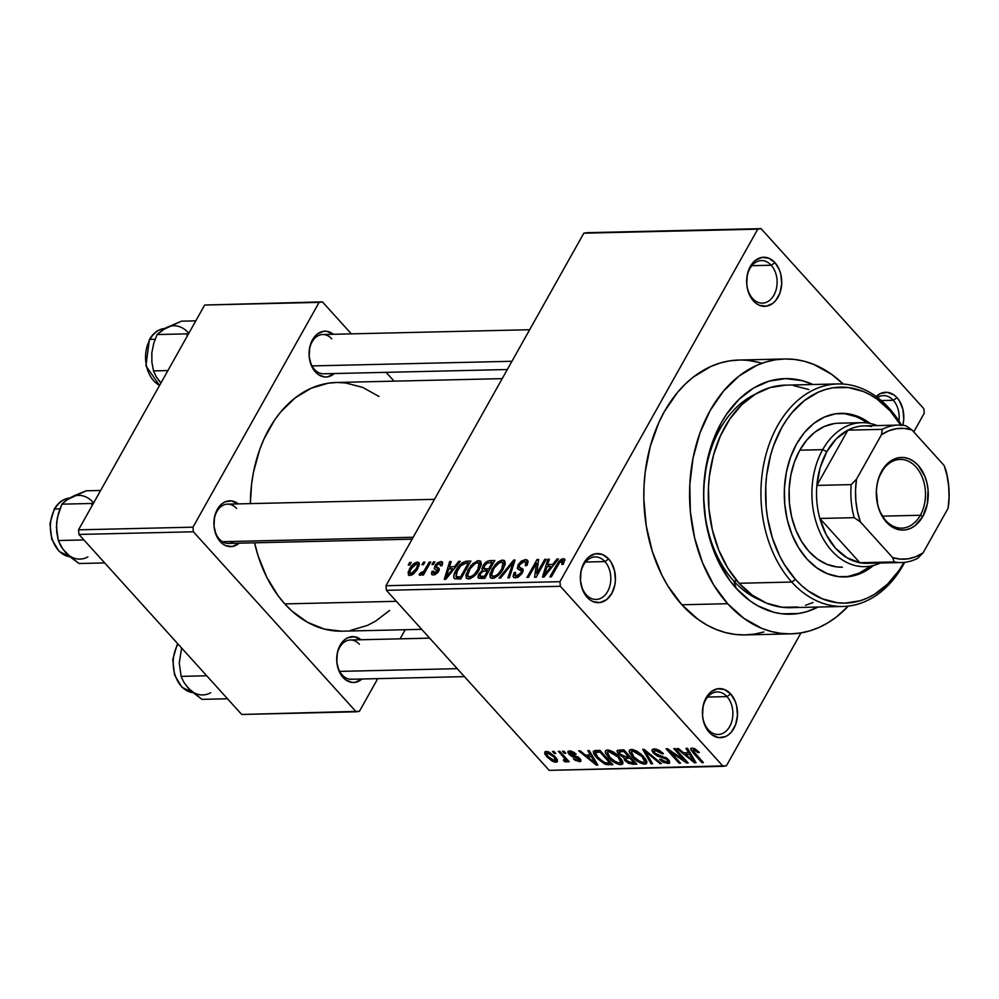 <?xml version="1.0" encoding="UTF-8"?>
<svg xmlns="http://www.w3.org/2000/svg" width="999" height="999" viewBox="0 0 999 999"><rect width="100%" height="100%" fill="white"/><g stroke="black" fill="none" stroke-linecap="round" stroke-linejoin="round"><path stroke-width="1.5" d="M893.293 400.274A21.279 15.21 88.7 0 0 877.472 397.502A21.279 15.21 -91.3 0 1 883.478 395.604A21.279 15.21 -91.3 0 1 893.293 400.274L881.255 400.549L893.293 400.274A21.279 15.21 -91.3 0 1 898.938 421.004A21.279 15.21 88.7 0 0 893.293 400.274L897.015 397.664L893.293 400.274M876.16 396.528A24.55 17.545 -91.3 0 1 897.015 397.664L894.105 395.042L887.499 392.37L880.706 393.419L876.16 396.528M726.997 696.603A21.279 15.21 88.7 0 0 705.656 699.912A21.279 15.21 88.7 0 0 708.366 729.819L709.215 732.317A24.55 17.545 -91.3 0 1 706.093 697.814A24.55 17.545 -91.3 0 1 730.719 693.993L726.997 696.603L707.604 697.052L726.997 696.603A21.279 15.21 -91.3 0 1 732.155 720.092A21.279 15.21 -91.3 0 1 718.169 734.477A21.279 15.21 -91.3 0 1 708.366 729.819A21.279 15.21 -91.3 0 1 703.209 706.33A21.279 15.21 -91.3 0 1 717.182 691.945A21.279 15.21 -91.3 0 1 726.997 696.603L730.719 693.993L724.587 689.585L717.757 688.761L711.263 691.645L706.093 697.814L704.27 701.847L703.034 706.318L702.559 715.858L703.321 720.566L706.718 728.958L712.125 734.939L718.731 737.612L725.524 736.563L728.671 734.665L731.48 731.942L735.676 724.462L737.474 715.272L736.613 705.756L735.214 701.323L730.719 693.993A24.55 17.545 -91.3 0 1 733.84 728.496A24.55 17.545 -91.3 0 1 709.215 732.317L708.366 729.819A21.279 15.21 88.7 0 0 729.707 726.51A21.279 15.21 88.7 0 0 726.997 696.603M604.932 561.575A21.279 15.21 88.7 0 0 583.591 564.885A21.279 15.21 88.7 0 0 586.288 594.792L587.15 597.29A24.55 17.545 -91.3 0 1 584.028 562.787A24.55 17.545 -91.3 0 1 608.653 558.978L604.932 561.575L585.526 562.037L604.932 561.575A21.279 15.21 -91.3 0 1 610.077 585.064A21.279 15.21 -91.3 0 1 596.103 599.462A21.279 15.21 -91.3 0 1 586.288 594.792A21.279 15.21 -91.3 0 1 581.143 571.303A21.279 15.21 -91.3 0 1 595.117 556.918A21.279 15.21 -91.3 0 1 604.932 561.575L608.653 558.978L602.522 554.557L595.691 553.733L589.198 556.63L586.388 559.353L582.192 566.82L580.968 571.291L580.481 580.831L582.654 589.959L587.15 597.29L590.059 599.912L593.269 601.71L600.099 602.534L606.605 599.637L611.775 593.481L614.835 584.977L615.409 580.244L614.547 570.729L611.151 562.337L608.653 558.978A24.55 17.545 -91.3 0 1 611.775 593.481A24.55 17.545 -91.3 0 1 587.15 597.29L586.288 594.792A21.279 15.21 88.7 0 0 607.629 591.483A21.279 15.21 88.7 0 0 604.932 561.575M771.216 265.247A21.279 15.21 88.7 0 0 749.887 268.556A21.279 15.21 88.7 0 0 752.584 298.464L753.446 300.961A24.55 17.545 -91.3 0 1 750.324 266.458A24.55 17.545 -91.3 0 1 774.949 262.637L771.216 265.247L751.822 265.697L771.216 265.247A21.279 15.21 -91.3 0 1 776.373 288.736A21.279 15.21 -91.3 0 1 762.399 303.122A21.279 15.21 -91.3 0 1 752.584 298.464A21.279 15.21 -91.3 0 1 747.439 274.975A21.279 15.21 -91.3 0 1 761.413 260.589A21.279 15.21 -91.3 0 1 771.216 265.247L774.949 262.637L768.818 258.229L761.987 257.405L755.494 260.289L752.684 263.012L748.488 270.492L747.264 274.962L746.777 284.503L747.539 289.211L750.936 297.602L756.355 303.584L759.565 305.369L766.395 306.206L772.889 303.309L775.699 300.587L779.894 293.119L781.693 283.916L780.843 274.4L779.432 269.967L774.949 262.637A24.55 17.545 -91.3 0 1 778.059 297.14A24.55 17.545 -91.3 0 1 753.446 300.961L752.584 298.464A21.279 15.21 88.7 0 0 773.925 295.155A21.279 15.21 88.7 0 0 771.216 265.247M331.768 338.836A19.643 14.036 88.7 0 0 312.075 341.883A19.643 14.036 88.7 0 0 314.573 369.48L315.422 371.99A22.915 16.371 -91.3 0 1 311.788 341.171A22.915 16.371 -91.3 0 1 333.441 334.278L326.611 331.281L323.401 331.331L317.332 334.028L312.512 339.785L310.801 343.544L309.653 347.714L309.203 356.618L311.238 365.147L313.087 368.843L318.144 374.438L324.313 376.935L327.522 376.873L334.353 373.539A22.915 16.371 -91.3 0 1 315.422 371.99L314.573 369.48A19.643 14.036 -91.3 0 1 309.815 347.802A19.643 14.036 -91.3 0 1 322.714 334.528A19.643 14.036 -91.3 0 1 331.768 338.836M359.39 644.293A19.643 14.036 88.7 0 0 339.697 647.352A19.643 14.036 88.7 0 0 342.195 674.949L343.044 677.447A22.915 16.371 -91.3 0 1 339.41 646.64A22.915 16.371 -91.3 0 1 361.064 639.735L354.233 636.75L347.889 637.724L344.955 639.497L342.345 642.032L338.424 649.013L337.275 653.184L336.825 662.087L338.861 670.616L340.709 674.313L345.766 679.907L351.935 682.392L355.144 682.342L361.975 679.008A22.915 16.371 -91.3 0 1 343.044 677.447L342.195 674.949A19.643 14.036 -91.3 0 1 337.437 653.271A19.643 14.036 -91.3 0 1 350.337 639.984A19.643 14.036 -91.3 0 1 359.39 644.293M236.588 508.454A19.643 14.036 88.7 0 0 216.883 511.5A19.643 14.036 88.7 0 0 219.38 539.11L220.242 541.608A22.915 16.371 -91.3 0 1 216.608 510.789A22.915 16.371 -91.3 0 1 238.249 503.896L231.418 500.899L225.087 501.885L222.153 503.658L217.32 509.403L215.622 513.174L214.473 517.345L214.023 526.248L216.046 534.765L217.907 538.473L222.952 544.055L225.949 545.729L232.33 546.503L239.161 543.169A22.915 16.371 -91.3 0 1 220.242 541.608L219.38 539.11A19.643 14.036 -91.3 0 1 214.623 517.432A19.643 14.036 -91.3 0 1 227.522 504.145A19.643 14.036 -91.3 0 1 236.588 508.454M755.344 394.143A108.017 77.198 88.7 0 0 704.757 477.634A108.017 77.198 88.7 0 0 733.678 580.881L736.251 588.386A117.832 84.216 -91.3 0 1 713.161 440.259A117.832 84.216 -91.3 0 1 812.936 384.515L801.985 380.594L785.501 378.609L769.118 381.143L753.458 388.112L739.123 399.238L726.648 414.11L721.266 422.764L712.487 442.12L706.593 463.561L703.82 486.276L703.646 497.827L705.719 520.779L710.951 542.807L719.143 563.036L729.969 580.719L736.251 588.386L733.678 580.881A108.017 77.198 -91.3 0 1 704.757 477.634A108.017 77.198 -91.3 0 1 755.344 394.143M739.347 360.027L729.732 360.851L720.229 362.999L710.938 366.433L693.356 377.035L685.227 384.116L677.634 392.27L664.397 411.551L658.865 422.49L650.262 446.403L645.192 472.277L644.043 485.639L643.831 499.125L646.253 525.911L652.359 551.598L661.912 575.212L667.869 585.951L681.867 604.77A137.475 98.252 88.7 0 0 745.279 634.914L791.046 633.853A137.475 98.252 -91.3 0 1 727.647 603.708L681.867 604.77L698.176 619.467L707.017 625.099L716.183 629.482L725.599 632.604L735.177 634.427L744.817 634.927L754.432 634.103L763.935 631.967M761.862 363.286A137.475 98.252 88.7 0 0 738.885 360.04A137.475 98.252 88.7 0 0 648.588 453.022A137.475 98.252 88.7 0 0 681.867 604.77L727.647 603.708L743.955 618.406L761.95 628.421L771.378 631.543L780.943 633.366L790.596 633.865L800.211 633.041L809.702 630.906L818.993 627.472L827.984 622.777L836.575 616.858L848.338 606.081A137.475 98.252 -91.3 0 1 791.046 633.853M341.745 631.193L324.363 629.095L307.542 622.302L291.945 611.063L284.79 603.908A124.388 88.899 88.7 0 1 254.57 542.807L258.092 555.806L266.733 577.16L278.172 595.829L284.79 603.908L396.353 601.323L284.79 603.908A124.388 88.899 88.7 0 0 342.158 631.181L421.678 629.345M924.225 413.274L913.76 431.918L924.225 413.274L923.813 408.678L761.051 228.646L587.112 232.68L761.051 228.646L923.813 408.678L924.225 413.274M800.973 632.916L726.398 765.808L723.114 766.32L560.352 586.288L386.413 590.322L549.175 770.354L723.114 766.32L560.352 586.288L559.939 581.68L385.989 585.726L583.828 233.192L757.766 229.158L559.939 581.68L757.766 229.158L761.051 228.646L583.828 233.192L587.112 232.68L583.828 233.192L385.989 585.726L386.413 590.322L385.989 585.726L559.939 581.68L560.352 586.288L386.413 590.322L549.175 770.354L726.398 765.808L800.973 632.916M417.445 562.075L413.923 563.561L410.214 567.882L408.054 572.489L408.978 575.412L413.349 574.088L417.045 569.855L419.393 564.323L418.993 562.674L417.445 562.075L419.393 564.235L417.445 562.075C413.973 562.999 411.338 565.309 409.528 569.03L408.391 575.024L409.877 575.549L417.719 568.718L418.918 562.587L417.445 562.075M429.27 562.025L424.213 570.779L422.515 572.589L420.579 572.777L419.48 575.112L420.916 575.037L423.139 572.951L421.978 575.037L423.426 574.999L430.731 562L429.27 562.025L430.157 563.011L429.27 562.025L423.726 571.428L420.579 572.777L419.118 574.637L420.104 575.299L423.139 572.951L421.978 575.037L423.426 574.999L430.731 562L429.27 562.025M434.328 573.139L435.489 574.425L433.628 571.091L432.043 571.366L435.015 574.65L432.043 571.366L431.755 574.5L433.329 574.999L438.698 571.216L438.998 568.294L437.337 567.307L439.323 569.505L436.301 566.62L436.588 565.459L439.685 563.386L440.447 565.896L442.033 565.621L442.382 562.012L440.834 561.525L437.55 562.787L435.452 564.997L434.24 568.556L437.237 571.203L434.328 573.139L433.304 572.602L433.628 571.091L432.043 571.366L431.406 573.463L432.167 574.787L434.752 574.737L437.687 572.664L439.285 569.705L438.998 568.294L436.338 566.695L436.763 565.172L439.897 563.399L440.859 564.085L440.447 565.896L442.033 565.621L442.557 562.237L440.834 561.525L442.694 563.598L440.834 561.525L434.952 565.809L434.415 568.843L437.225 570.441L437.087 571.515L433.454 572.877L435.04 574.637M466.62 561.163L462.337 562.649L457.992 567.232L454.245 574.163L453.746 577.322L454.47 578.646L460.851 578.945L470.891 561.063L466.62 561.163L469.218 564.035L466.62 561.163C462.038 562.2 458.504 565.247 456.031 570.329C453.683 574.013 453.221 576.823 454.657 578.758L460.851 578.945L470.891 561.063L466.62 561.163M490.297 560.614L487.25 561.363L483.553 564.934L481.918 568.493L482.442 570.304L478.334 574.987L477.997 577.372L478.796 578.296L484.777 578.384L494.817 560.501L490.297 560.614L492.132 562.624L490.297 560.614C487.3 560.814 484.84 562.599 482.917 565.958L482.442 570.304L478.771 574.088L478.296 577.959L484.777 578.384L494.817 560.501L490.297 560.614M513.673 560.064L499.063 578.059L500.586 578.021L513.299 562.137L507.879 577.847L509.378 577.822L515.097 560.039L513.673 560.064L514.722 561.226L513.673 560.064L499.063 578.059L500.586 578.021L513.299 562.137L507.879 577.847L509.378 577.822L515.097 560.039L513.673 560.064M544.742 559.34L536.713 573.651L538.611 559.49L537.05 559.527L527.01 577.41L528.471 577.372L536.513 563.036L534.615 577.235L536.176 577.197L546.203 559.315L544.742 559.34L545.641 560.327L544.742 559.34L536.713 573.651L538.611 559.49L537.05 559.527L527.01 577.41L528.471 577.372L536.513 563.036L534.615 577.235L536.176 577.197L546.203 559.315L544.742 559.34M564.934 559.89L563.361 558.678L564.922 560.402L563.361 558.678L556.718 564.735L557.604 565.721L556.718 564.735L549.9 576.873L551.361 576.835L559.802 562.162L562.125 560.776L561.8 564.447L563.386 564.185L564.497 558.941L561.376 559.253L558.628 561.763L549.9 576.873L551.361 576.835L559.353 562.749L562.587 560.864L561.8 564.447L563.386 564.185L564.66 559.09M556.955 559.065L552.697 564.435L547.652 564.547L549.4 559.24L547.864 559.278L542.482 577.047L544.018 577.01L558.478 559.028L556.955 559.065L557.742 559.939L556.955 559.065L552.697 564.435L547.652 564.547L549.4 559.24L547.864 559.278L542.482 577.047L544.018 577.01L558.478 559.028L556.955 559.065M525.486 559.565L521.378 561.088L518.344 564.348L517.295 568.356L521.253 570.629L521.378 571.928L519.33 574.775L516.858 575.799L514.997 574.887L515.659 572.402L514.073 572.664L513.086 576.423L513.886 577.572L518.306 577.085L522.077 573.389L523.139 569.642L519.368 567.157L519.18 565.509L520.991 562.974L524.188 561.65L526.061 562.824L525.337 565.759L526.923 565.484L528.084 561.263L525.986 559.577L528.084 562.425L525.486 559.565L518.044 564.86L517.869 569.055L521.49 571.066L520.929 572.877L516.583 575.811L515.234 575.399L515.659 572.402L514.073 572.664L513.486 577.26L515.459 577.909L522.352 572.914L522.814 569.005L519.293 567.082L519.517 564.785L524.188 561.65L525.736 562.2L525.337 565.759L526.923 565.484L527.609 560.239L525.486 559.565M505.244 562.799L504.27 560.476L501.985 560.152L498.339 561.8L494.942 564.959L489.897 574.138L490.234 577.597L492.694 578.421L498.676 575.049L502.784 569.692L505.107 564.21L504.632 560.789L502.647 560.089L496.94 562.924L491.883 569.38L490.347 577.722L492.332 578.446C497.077 577.147 500.711 573.963 503.246 568.906L505.244 562.799M481.318 563.361L480.344 561.026L477.36 560.851L471.016 565.509L465.971 574.7L466.308 578.146L468.768 578.97L474.75 575.611L478.858 570.242L481.181 564.772L480.706 561.338L478.721 560.651L473.014 563.473L467.957 569.929L466.421 578.271L468.406 578.995C473.151 577.697 476.785 574.525 479.32 569.455L481.318 563.361M458.741 561.338L454.495 566.708L449.45 566.833L451.186 561.513L449.662 561.55L444.28 579.333L445.804 579.295L460.277 561.313L458.741 561.338L459.54 562.225L458.741 561.338L454.495 566.708L449.45 566.833L451.186 561.513L449.662 561.55L444.28 579.333L445.804 579.295L460.277 561.313L458.741 561.338M433.429 561.925L432.005 564.485L433.454 564.447L434.89 561.9L433.429 561.925L434.328 562.912L433.429 561.925L432.005 564.485L433.454 564.447L434.89 561.9L433.429 561.925M423.451 562.162L422.015 564.722L423.476 564.685L424.9 562.125L423.451 562.162L424.338 563.149L423.451 562.162L422.015 564.722L423.476 564.685L424.9 562.125L423.451 562.162M409.715 562.487L408.279 565.034L409.74 564.997L411.176 562.449L409.715 562.487L410.601 563.461L409.715 562.487L408.279 565.034L409.74 564.997L411.176 562.449L409.715 562.487M554.345 753.521L552.497 751.485L553.958 751.448L555.806 753.496L554.345 753.521L555.806 753.496L553.958 751.448L552.497 751.485L554.345 753.521L554.92 752.509L554.345 753.521M566.171 761.987L566.808 759.078L566.233 760.102L567.744 761.762L568.306 760.739L567.744 761.762L569.193 761.725L559.777 751.31L558.329 751.348L563.211 756.743L563.773 755.731L563.211 756.743L558.329 751.348L559.777 751.31L569.193 761.725L567.744 761.762L566.233 760.102L566.483 761.925L564.285 761.463L563.349 759.964L565.109 759.402L563.211 756.743L564.86 758.878L564.572 760.127L563.349 759.964L564.285 761.463L566.67 761.75M564.335 753.296L562.487 751.248L563.948 751.211L565.796 753.258L564.335 753.296L565.796 753.258L563.948 751.211L562.487 751.248L564.335 753.296L564.91 752.284L564.335 753.296M569.105 754.345L567.894 752.447L568.356 751.148L573.463 752.06L576.161 754.158L574.875 754.382L571.053 752.384L569.929 752.622L570.054 753.708L578.646 757.429L580.844 759.802L580.531 761.463L575.412 760.464L573.326 758.778L577.996 760.189L579.033 759.902L578.483 758.628L571.952 756.543L569.105 754.345L578.733 758.878L577.996 760.189L573.326 758.778L579.395 761.675L580.981 761.076L579.994 758.628L570.329 754.045L570.829 752.384L576.161 754.158L569.58 750.898L567.956 751.523L569.105 754.345L569.78 753.134L569.105 754.345M590.409 754.969L587.799 750.661L589.323 750.624L597.839 765.047L596.316 765.084L578.708 750.873L580.244 750.836L585.364 755.082L590.409 754.969L585.364 755.082L580.244 750.836L578.708 750.873L596.316 765.084L597.839 765.047L589.323 750.624L587.799 750.661L590.409 754.969L591.133 753.683L590.409 754.969M607.467 750.012L612.087 751.273L616.92 754.495L621.603 759.565L622.976 762.512L622.365 764.285L619.205 764.56L612.187 760.951L605.656 753.508L605.369 750.998L607.467 750.012L605.431 750.886L605.269 752.297L608.478 757.479C611.813 761.45 615.908 763.86 620.741 764.71L622.789 763.798L619.555 757.042L613.673 752.16L607.467 750.012M631.393 749.462L636.013 750.724L640.859 753.945L645.529 759.003L646.902 761.962L646.291 763.723L643.93 764.123L636.113 760.401L629.582 752.946L629.295 750.436L631.393 749.462L629.358 750.324L629.195 751.748L632.404 756.917C635.739 760.901 639.835 763.311 644.667 764.148L646.728 763.248L643.481 756.48L637.612 751.61L631.393 749.462M692.12 748.051L695.316 749L699.3 752.434L698.014 752.659L694.155 749.787L692.869 750.611L703.396 762.599L701.935 762.624L690.821 749.762L690.809 748.513L692.12 748.051L690.759 748.576L693.144 752.909L701.935 762.624L703.396 762.599L692.969 750.836L693.568 749.725L698.014 752.659L699.3 752.434L695.316 749L692.12 748.051M688.611 752.684L686.001 748.376L687.537 748.338L696.041 762.761L694.517 762.799L676.922 748.588L678.446 748.551L683.578 752.796L688.611 752.684L683.578 752.796L678.446 748.551L676.922 748.588L694.517 762.799L696.041 762.761L687.537 748.338L686.001 748.376L688.611 752.684L689.335 751.398L688.611 752.684M684.165 760.127L673.801 748.663L675.262 748.626L688.199 762.949L686.65 762.986L670.129 751.648L680.506 763.124L679.045 763.161L666.096 748.838L667.669 748.8L684.165 760.127L667.669 748.8L666.096 748.838L679.045 763.161L680.506 763.124L670.129 751.648L686.65 762.986L688.199 762.949L675.262 748.626L673.801 748.663L684.165 760.127L684.727 759.103L684.165 760.127M653.458 753.184L652.035 750.823L652.684 749.225L655.332 748.975L659.128 750.274L663.436 753.646L662.15 753.87L659.065 751.523L655.993 750.611L654.083 751.273L654.67 752.871L656.992 754.682L666.87 758.191L669.492 761.101L669.218 763.311L663.411 762.449L659.54 759.44L660.826 759.215L663.373 761.201L666.233 761.937L667.694 761.113L666.52 759.19L657.255 755.981L653.458 753.184L658.753 756.543L665.109 758.129L666.882 759.577L667.619 761.438L666.233 761.937L660.826 759.215L659.54 759.44L667.794 763.611L669.68 762.886L668.381 759.59L654.894 753.121L654.133 751.148L655.631 750.599L662.15 753.87L663.436 753.646L654.245 748.925L652.122 749.737L653.458 753.184L654.133 751.985L653.458 753.184M651.098 763.81L642.732 749.387L644.155 749.35L661.413 763.573L659.902 763.611L645.042 751.036L652.622 763.773L651.098 763.81L652.622 763.773L645.042 751.036L659.902 763.611L661.413 763.573L644.155 749.35L642.732 749.387L651.098 763.81L651.847 762.474L651.098 763.81M618.718 754.233L617.132 751.822L617.419 750.336L623.863 749.824L636.813 764.148L628.496 763.361L624.662 760.314L623.888 757.704L618.718 754.233L623.888 757.704L625.024 760.739L632.28 764.247L636.813 764.148L623.863 749.824L617.132 750.636L618.718 754.233L619.355 753.096L618.718 754.233M596.703 757.841L593.831 753.983L593.256 751.46L595.004 750.524L599.937 750.374L612.887 764.697L604.87 764.123L597.152 758.341L606.256 764.585L612.887 764.697L599.937 750.374L593.319 751.323L596.703 757.841L597.29 756.805L596.703 757.841M547.102 757.03L544.942 754.158L544.717 751.997L546.453 751.435L549.225 752.185L555.531 757.192L557.23 759.565L557.405 761.675L555.419 762.212L552.31 761.188L547.102 757.03L555.943 762.225L557.479 761.563L555.132 756.73L546.191 751.435L544.655 752.097L547.102 757.03L547.702 755.981L547.102 757.03M204.683 305.032L319.118 302.372L192.969 527.172L78.534 529.832L204.683 305.032L322.402 301.86L204.683 305.032L78.534 529.832L78.946 534.44L241.708 714.472L356.144 711.812L193.381 531.78L78.946 534.44L78.534 529.832L192.969 527.172L319.118 302.372L322.402 301.86L351.323 333.853L322.402 301.86L204.683 305.032M405.207 629.72L400.087 638.836L405.207 629.72M377.747 678.646L359.428 711.3L356.144 711.812L193.381 531.78L192.969 527.172L193.381 531.78L78.946 534.44L241.708 714.472L359.428 711.3L377.747 678.646M394.081 381.143L386.113 372.34L394.081 381.143M350.449 630.444L367.445 625.411L375.574 621.153L389.635 610.439M378.983 396.466L362.699 387.4L345.517 382.929L336.788 382.48L328.097 383.229L311.101 388.261L295.18 397.864L280.969 411.65L274.663 419.955L263.986 438.986L259.715 449.525L253.496 472.165L251.611 484.04L250.349 503.621A124.388 88.899 88.7 0 1 336.376 382.492L502.21 378.633M412.137 539.148L228.434 543.419A19.643 14.036 -91.3 0 1 219.38 539.11A19.643 14.036 88.7 0 0 234.353 541.421M507.317 369.53L323.626 373.788A19.643 14.036 -91.3 0 1 314.573 369.48M464.435 676.623L351.248 679.258A19.643 14.036 -91.3 0 1 342.195 674.949M902.834 425.274L903.77 418.943L902.909 409.415L899.512 401.024L897.015 397.664A24.55 17.545 -91.3 0 1 902.834 425.274M758.566 362.35L748.988 360.527M727.647 603.708A137.475 98.252 -91.3 0 1 694.355 451.96A137.475 98.252 -91.3 0 1 784.665 358.978A137.475 98.252 -91.3 0 1 843.181 384.053L831.755 374.425L813.748 364.41L804.332 361.288L794.754 359.465L785.114 358.966L775.499 359.79L766.008 361.925L756.718 365.359L739.123 375.974L723.413 391.208L710.177 410.489L699.924 433.079L693.044 458.091L689.809 484.577L690.346 511.525L694.63 537.887L702.497 562.662L713.648 584.89L727.647 603.708M818.106 607.03L806.58 611.688L798.438 613.523L781.93 613.798L773.726 612.237L757.791 605.806L750.224 600.986L736.251 588.386A117.832 84.216 -91.3 0 0 818.106 607.03M760.127 600.087A108.017 77.198 -91.3 0 1 733.678 580.881A108.017 77.198 88.7 0 0 760.127 600.087M698.576 751.66L698.014 752.659L698.576 751.66M694.268 748.476L693.568 749.725L694.268 748.476M692.969 750.836L693.568 749.725M702.509 761.613L701.935 762.624L702.509 761.613M693.731 751.872L693.144 752.909L693.731 751.872M695.267 761.45L694.517 762.799L695.267 761.45M689.635 754.37L692.045 758.566L692.782 757.242L692.045 758.566L693.83 761.3L694.48 760.114L693.83 761.3L685.576 754.47L686.55 752.734L685.576 754.47L689.635 754.37L690.346 753.109L689.635 754.37L685.576 754.47L693.83 761.3L689.635 754.37M687.262 761.9L686.65 762.986L687.262 761.9M670.591 750.811L670.129 751.648L670.591 750.811M679.62 762.15L679.045 763.161L679.62 762.15M662.699 752.896L662.15 753.87L662.699 752.896M656.418 749.188L655.631 750.599L656.418 749.188M669.342 760.838L667.794 763.611L669.342 760.838M667.407 758.641L666.882 759.577L667.407 758.641M665.559 757.317L665.109 758.129L665.559 757.317M662.574 756.118L661.95 757.23L662.574 756.118M659.377 755.419L658.753 756.543L659.377 755.419M660.401 762.736L659.902 763.611L660.401 762.736M648.051 752.572L647.652 753.283L648.051 752.572M645.404 750.386L645.042 751.036L645.404 750.386M646.553 760.788L644.667 764.148L646.553 760.788M632.991 755.868L632.404 756.917L632.991 755.868M630.406 749.587L629.195 751.748L630.406 749.587M642.007 756.493L644.705 761.812L643.144 762.474L637.449 760.152L633.903 756.93L631.405 751.797L633.678 749.787L632.916 751.136L642.007 756.493L642.557 755.506L642.007 756.493L634.69 751.398L632.417 751.173L631.306 752.06L633.903 756.93L640.334 761.812L643.406 762.462L644.805 761.525L642.007 756.493M633.254 762.512L632.28 764.247L633.254 762.512M625.636 759.652L625.024 760.739L625.636 759.652M624.512 756.58L623.888 757.704L624.512 756.58M626.71 756.593L625.461 759.252L628.034 761.912L633.841 762.499L629.969 758.229L633.841 762.499L634.415 761.488L633.841 762.499L631.306 762.562L626.273 760.476L625.836 758.466L626.885 756.593L625.836 758.466L627.235 758.291L628.209 756.555L627.235 758.291L629.969 758.229L630.544 757.205L629.969 758.229L625.836 758.466M623.925 751.535L628.458 756.555L629.033 755.531L628.458 756.555L625.586 756.618L620.167 754.195L619.492 751.822L620.566 749.899L619.492 751.822L620.829 751.598L621.803 749.874L620.829 751.598L623.925 751.535L624.487 750.511L623.925 751.535L619.492 751.822L619.592 753.483L623.576 756.418L628.458 756.555L623.925 751.535M620.441 749.899L619.492 751.822M622.627 761.338L620.741 764.71L622.627 761.338M609.065 756.43L608.478 757.479L609.065 756.43M606.48 750.137L605.269 752.297L606.48 750.137M618.081 757.055L620.766 762.362L619.218 763.036L613.523 760.714L609.977 757.479L607.479 752.347L609.74 750.336L608.99 751.685L618.081 757.055L618.631 756.068L618.081 757.055L610.751 751.96L608.491 751.735L607.367 752.609L609.977 757.479L616.408 762.374L619.218 763.036L620.879 762.087L618.081 757.055M609.777 763.061L608.803 764.797L609.777 763.061M607.08 763.124L606.256 764.585L607.08 763.124M599.999 752.085L609.914 763.061L610.489 762.05L609.914 763.061L605.007 762.886L598.176 757.829L595.379 752.759L597.377 752.147L598.351 750.411L597.377 752.147L599.999 752.085L600.561 751.073L599.999 752.085L595.479 752.622L596.703 756.056L603.97 762.487L609.914 763.061L599.999 752.085M597.065 763.736L596.316 765.084L597.065 763.736M591.433 756.655L593.843 760.851L594.58 759.527L593.843 760.851L595.616 763.573L596.278 762.399L595.616 763.573L587.375 756.743L588.349 755.019L587.375 756.743L591.433 756.655L592.132 755.394L591.433 756.655L587.375 756.743L595.616 763.573L591.433 756.655M575.387 753.458L574.875 754.382L575.387 753.458M571.503 751.173L570.829 752.384L571.503 751.173M570.816 750.998L569.842 752.734L570.829 752.384M580.644 759.465L579.395 761.675L580.644 759.465M578.733 758.878L577.996 760.189M578.046 757.03L577.484 758.029L578.046 757.03M576.023 756.143L575.287 757.467L576.023 756.143M566.071 758.266L564.285 761.463L566.071 758.266M564.86 758.878L564.572 760.127M557.33 759.764L555.943 762.225L557.33 759.764M553.671 756.78C555.706 758.778 556.031 760.089 554.632 760.739L548.476 756.892C546.441 754.894 546.116 753.571 547.502 752.921L548.151 751.76L547.502 752.921L553.671 756.78L554.233 755.793L553.671 756.78L549.188 753.308L546.615 753.396L547.927 756.268L552.047 759.902L555.531 760.264L553.671 756.78M556.543 758.466L554.632 760.739M547.614 751.61L546.653 753.308L547.502 752.921M562.125 560.776L562.749 560.976M548.975 560.501L547.864 559.278L548.975 560.501M549.487 566.57L547.652 564.547L549.487 566.57M553.458 565.272L552.697 564.435L553.458 565.272M551.036 566.533L546.753 571.765L547.539 572.639L546.753 571.765L544.18 575.174L544.88 575.936L544.18 575.174L546.977 566.633L551.036 566.533L551.773 567.357L551.036 566.533L544.18 575.174L546.977 566.633L551.036 566.533M537.924 564.597L536.513 563.036L537.924 564.597M538.411 561.026L537.05 559.527L538.411 561.026M537.599 574.637L536.713 573.651L537.599 574.637M523.214 570.267L521.241 568.081L523.214 570.267M515.097 573.801L514.073 572.664L515.097 573.801M517.907 577.285L516.583 575.811L517.907 577.285M521.778 573.826L520.929 572.877L521.778 573.826M522.652 572.34L521.49 571.066L522.652 572.34M522.702 572.24L521.49 571.066M519.043 565.971L518.044 564.86L519.043 565.971M513.199 565.946L512.3 564.947L513.199 565.946M514.123 563.049L513.299 562.137L514.123 563.049M492.794 570.379L491.883 569.38L492.794 570.379M497.764 563.836L496.94 562.924L497.764 563.836M505.244 562.974L502.647 560.089L505.244 562.974M501.81 568.906C499.925 572.839 497.152 575.312 493.506 576.348L494.817 577.809L492.045 575.811L491.658 573.426L493.319 569.405C495.192 565.596 497.914 563.186 501.473 562.187L502.922 562.687L501.81 568.906L502.684 569.867L501.81 568.906L498.376 573.688L495.304 575.911L492.482 576.148L491.558 574.575L494.018 568.219L499.088 562.937L501.723 562.187L503.234 563.161L501.81 568.906M479.832 575.262L478.771 574.088L479.832 575.262M483.279 571.216L482.442 570.304L483.279 571.216M483.878 567.032L482.917 565.958L483.878 567.032M487.487 570.991L484.49 576.336L485.377 577.31L484.49 576.336L481.955 576.386L483.791 578.409L481.955 576.386L480.019 576.073L480.394 573.763L483.129 571.253L487.487 570.991L488.374 571.965L487.487 570.991L484.49 576.336L480.132 576.161L480.394 573.763L483.129 571.253L487.487 570.991M492.182 562.624L488.661 568.893L489.547 569.88L488.661 568.893L485.789 568.968L488.424 571.878L485.789 568.968L484.003 568.568L484.39 565.921L487.462 562.961L492.182 562.624L493.069 563.611L492.182 562.624L488.661 568.893L484.165 568.706L484.39 565.921L487.225 563.061L492.182 562.624M468.868 570.941L467.957 569.929L468.868 570.941M473.838 564.398L473.014 563.473L473.838 564.398M481.318 563.523L478.721 560.651L481.318 563.523M477.872 569.467C475.999 573.389 473.226 575.874 469.567 576.91L470.891 578.371L468.119 576.373L467.732 573.988L469.38 569.954C471.266 566.146 473.988 563.736 477.547 562.737L478.996 563.249L477.872 569.467L478.746 570.429L477.872 569.467L474.45 574.238L471.378 576.46L468.543 576.698L467.632 575.124L470.092 568.768L475.162 563.498L477.797 562.749L479.308 563.723L477.872 569.467M456.93 571.328L456.031 570.329L456.93 571.328M456.106 576.635L456.218 572.864L461.076 565.322L463.736 563.548L468.256 563.186L460.564 576.885L456.106 576.635L457.48 570.317L460.514 565.933L465.634 563.249L468.256 563.186L469.143 564.16L468.256 563.186L460.564 576.885L461.451 577.872L460.564 576.885L457.992 576.947L459.815 578.97L457.992 576.947L456.106 576.635L458.254 579.008L455.944 576.485L458.229 579.008M450.774 562.787L449.662 561.55L450.774 562.787M451.273 568.856L449.45 566.833L451.273 568.856M455.257 567.557L454.495 566.708L455.257 567.557M452.822 568.818L448.551 574.05L449.325 574.912L448.551 574.05L445.979 577.447L446.678 578.221L445.979 577.447L448.776 568.906L452.822 568.818L453.571 569.642L452.822 568.818L445.979 577.447L448.776 568.906L452.822 568.818M439.685 563.386L442.157 565.347M436.538 566.883L439.248 569.88M437.337 567.307L436.301 566.62M437.899 572.402L437.087 571.515L437.899 572.402M438.386 571.728L437.225 570.441M439.085 570.392L434.952 565.809L439.085 570.392M424.026 573.938L423.139 572.951L424.026 573.938M419.118 574.637L420.104 575.299M421.915 574.25L420.579 572.777L421.915 574.25M422.302 573.863L421.491 572.976L422.302 573.863M424.775 572.602L423.726 571.428L424.775 572.602M426.373 569.755L425.487 568.768L426.373 569.755M410.452 570.054L409.528 569.03L410.452 570.054M410.964 573.688L409.79 571.965L411.513 568.094L414.772 564.51L416.983 564.048L417.532 565.659L415.796 569.542L413.349 572.514L410.964 573.688C409.378 573.026 409.403 571.428 411.051 568.881L416.358 563.936C417.944 564.597 417.907 566.196 416.258 568.756L417.132 569.717L416.258 568.756L410.964 573.688L412.075 574.912L410.052 573.364L411.65 575.112M416.358 563.936L418.956 566.121M843.543 576.96A81.831 58.491 88.7 0 0 870.454 566.133M873.451 565.484A81.831 58.491 -91.3 0 1 844.679 576.947A81.831 58.491 -91.3 0 1 806.942 559.003L798.613 547.802L791.982 534.565L787.299 519.83L784.739 504.133L784.427 488.099L786.35 472.327L790.446 457.442L796.54 443.993L804.42 432.517L813.773 423.451L824.25 417.132L835.426 413.811L846.89 413.623L858.203 416.571L870.154 423.451A81.831 58.491 -91.3 0 0 840.883 413.336A81.831 58.491 -91.3 0 0 787.137 468.681A81.831 58.491 -91.3 0 0 806.942 559.003L816.658 567.757L827.372 573.713L838.673 576.66L850.137 576.46L861.313 573.151L873.451 565.484M791.757 582.055L795.479 579.445A108.017 77.198 -91.3 0 1 781.742 427.634A108.017 77.198 -91.3 0 1 890.084 410.839L889.235 408.341A111.289 79.545 88.7 0 0 777.609 425.636A111.289 79.545 88.7 0 0 791.757 582.055A111.289 79.545 -91.3 0 1 764.809 459.203A111.289 79.545 -91.3 0 1 837.911 383.928A111.289 79.545 -91.3 0 1 889.235 408.341A111.289 79.545 -91.3 0 1 901.523 425.162A111.289 79.545 88.7 0 0 889.235 408.341L890.084 410.839L877.272 399.288L870.341 394.867L863.136 391.421L848.213 387.537L833.079 387.787L825.611 389.473L818.318 392.17L804.495 400.512L792.145 412.475L786.675 419.692L781.742 427.634L773.688 445.367L770.641 455.007L766.658 475.337L765.746 485.839L766.171 507.017L767.494 517.482L772.289 537.662L779.794 556.218L784.477 564.647L795.479 579.445L801.685 585.651L808.291 590.996L822.439 598.863L837.362 602.747L844.929 603.134L859.952 600.811L867.244 598.114L874.312 594.417L887.462 584.215L898.888 570.591L903.958 562.4A108.017 77.198 -91.3 0 1 795.479 579.445L791.757 582.055L739.11 583.266L791.757 582.055A111.289 79.545 88.7 0 0 904.707 562.325A111.289 79.545 -91.3 0 1 843.081 606.455A111.289 79.545 -91.3 0 1 791.757 582.055M837.911 383.928L785.264 385.152A111.289 79.545 88.7 0 0 712.162 460.427A111.289 79.545 88.7 0 0 739.11 583.266A111.289 79.545 88.7 0 0 790.434 607.679L843.081 606.455M733.678 580.881L736.95 580.806L733.678 580.881M842.169 567.182A72.015 51.473 -91.3 0 1 808.953 551.398A72.015 51.473 -91.3 0 1 791.52 471.903A72.015 51.473 -91.3 0 1 838.823 423.201L861.712 422.664A72.015 51.473 -91.3 0 1 877.122 425.586A72.015 51.473 88.7 0 0 822.689 449.65A72.015 51.473 88.7 0 0 821.578 535.751A72.015 51.473 88.7 0 0 880.319 563.024A72.015 51.473 -91.3 0 1 865.059 566.658A72.015 51.473 -91.3 0 1 817.532 526.373A72.015 51.473 -91.3 0 1 822.689 449.65L799.799 450.187L806.742 440.084L814.972 432.105L824.187 426.548L834.028 423.626M901.086 425.624L890.084 410.839A108.017 77.198 -91.3 0 1 900.773 425.112M808.815 389.548L793.443 385.552M785.639 385.152L770.167 387.55L755.369 394.13L741.82 404.645L730.044 418.681L720.491 435.701L713.523 455.069L709.415 476.011L708.491 486.838L708.928 508.653L712.387 529.994L718.756 550.037L727.784 568.031L739.11 583.266L752.322 595.167L766.882 603.284L782.267 607.28L797.851 607.017M805.544 605.282L813.061 602.509M839.734 413.374A81.831 58.491 88.7 0 1 867.12 422.939L866.62 422.577M855.906 416.62L844.605 413.673M847.851 576.523L859.028 573.201L869.492 566.883M842.407 567.182L836.875 566.933L826.922 564.335L817.494 559.09L808.953 551.398L801.623 541.533L795.791 529.895L791.67 516.92L789.422 503.109L789.135 488.998L790.833 475.124L794.43 462.013L799.799 450.187L822.689 449.65A72.015 51.473 -91.3 0 1 861.712 422.664M457.23 668.656L339.685 671.39L457.23 668.656M312.063 365.921L511.95 361.276L312.063 365.921M222.44 541.695L413.186 537.262L222.44 541.695M920.341 515.272A34.366 24.563 88.7 0 0 915.971 466.97A34.366 24.563 88.7 0 0 881.493 472.315L881.755 471.053A36.339 25.974 -91.3 0 1 918.206 465.397A36.339 25.974 -91.3 0 1 922.814 516.471L920.341 515.272L882.517 516.146L920.341 515.272A34.366 24.563 -91.3 0 1 901.71 528.146A34.366 24.563 -91.3 0 1 879.033 508.928A34.366 24.563 -91.3 0 1 881.493 472.315A34.366 24.563 -91.3 0 1 900.111 459.428A34.366 24.563 -91.3 0 1 922.801 478.658A34.366 24.563 -91.3 0 1 920.341 515.272L922.814 516.471L915.171 525.586L910.514 528.396L905.556 529.87L900.461 529.957L895.441 528.646L890.683 525.998L886.375 522.115L879.732 511.263L877.646 504.72L876.373 490.634L877.234 483.628L879.045 477.023L885.251 465.959L889.41 461.925L894.055 459.128L899.025 457.654L904.107 457.567L909.127 458.866L913.885 461.513L918.206 465.397L924.849 476.248L926.922 482.792L928.059 489.76L927.347 503.883L922.814 516.471A36.339 25.974 -91.3 0 1 886.375 522.115A36.339 25.974 -91.3 0 1 881.755 471.053L881.493 472.315A34.366 24.563 88.7 0 0 885.863 520.616A34.366 24.563 88.7 0 0 920.341 515.272M874.625 562.375A68.744 49.126 -91.3 0 1 859.877 562.724A68.744 49.126 -91.3 0 1 819.854 518.456A68.744 49.126 -91.3 0 1 816.87 485.414A68.744 49.126 -91.3 0 1 826.835 451.648L822.689 449.65L826.835 451.648L820.191 467.544L816.87 485.414L847.889 430.157L836.288 438.873L826.835 451.648A68.744 49.126 -91.3 0 1 847.889 430.157A68.744 49.126 -91.3 0 1 871.465 426.498M859.877 562.724L819.854 518.456L826.273 534.827L835.564 548.251L847.04 557.779L859.877 562.724L819.854 518.456L854.195 517.669L860.364 521.903L892.606 557.579L894.205 561.925L859.877 562.724A68.744 49.126 88.7 0 0 867.269 563.324L901.597 562.524A68.744 49.126 -91.3 0 1 894.205 561.925L859.877 562.724M816.87 485.414L847.889 430.157L882.217 429.358L881.493 434.665L856.505 479.208L851.198 484.615L816.87 485.414A68.744 49.126 88.7 0 0 819.854 518.456L854.195 517.669A68.744 49.126 -91.3 0 1 851.198 484.615L816.87 485.414M901.597 562.524A68.744 49.126 -91.3 0 0 917.781 558.266L923.088 552.847A65.459 46.791 -91.3 0 1 892.606 557.579L894.205 561.925A68.744 49.126 88.7 0 0 917.781 558.266L923.088 552.847L948.076 508.316L948.8 503.009A68.744 49.126 88.7 0 0 945.816 469.955L944.217 465.609L911.975 429.945L905.793 425.699A68.744 49.126 88.7 0 0 882.217 429.358A68.744 49.126 -91.3 0 1 898.401 425.087A68.744 49.126 -91.3 0 1 905.793 425.699L911.975 429.945L904.22 428.409L896.403 428.696L888.76 430.806L881.493 434.665L856.505 479.208L855.531 490.022L855.856 500.949L857.479 511.675L860.364 521.903L892.606 557.579L900.361 559.103L908.166 558.816L915.821 556.718L923.088 552.847L948.076 508.316L949.05 497.49L948.713 486.563L947.089 475.836L944.217 465.609L911.975 429.945A65.459 46.791 -91.3 0 0 881.493 434.665L882.217 429.358L847.889 430.157A68.744 49.126 88.7 0 1 864.073 425.886L898.401 425.087M945.816 469.955A68.744 49.126 -91.3 0 1 948.8 503.009L948.076 508.316A65.459 46.791 -91.3 0 0 944.217 465.609L945.816 469.955M851.198 484.615A68.744 49.126 88.7 0 0 854.195 517.669L860.364 521.903A65.459 46.791 -91.3 0 1 856.505 479.208L851.198 484.615M177.797 643.781L176.998 645.117A1.961 0.874 29.3 0 1 177.597 644.842L178.746 644.817L177.597 644.842A29.458 21.054 88.7 0 0 175.05 674.962A29.458 21.054 88.7 0 0 192.919 692.619L181.893 687.225L174.538 675.024L172.765 659.54L176.998 645.117A1.961 0.874 -150.7 0 1 177.597 644.842A29.458 21.054 88.7 0 1 178.059 644.068M206.718 675.774L181.131 676.373L179.246 663.036L181.606 648.001L179.246 663.036L181.131 676.373L206.718 675.774M185.839 685.139L191.034 690.933L201.91 699.362L227.51 698.763L201.91 699.362L188.074 687.949L183.679 682.005L181.131 676.373L183.679 682.005L188.074 687.949A31.868 22.777 88.7 0 0 210.639 692.757M192.283 692.544A29.458 21.054 -91.3 0 1 174.925 674.55A29.458 21.054 -91.3 0 1 177.597 644.842M158.217 379.67L160.464 382.492A31.868 22.777 88.7 0 0 160.926 382.992L156.069 376.536L153.509 370.904L167.907 370.567L153.509 370.904L151.885 362.175L151.836 352.797L153.709 343.444L157.068 334.54L186.788 333.853L188.973 333.042L186.788 333.853L188.149 334.503L186.788 333.853L187.312 335.989L186.788 333.853L157.068 334.54L165.797 327.934L181.418 321.166L195.816 320.841L181.418 321.166L163.112 329.695M159.59 385.402A29.458 21.054 -91.3 0 1 149.975 339.385A1.961 0.874 -150.7 0 0 149.375 339.66A1.961 0.874 29.3 0 1 149.975 339.385A29.458 21.054 88.7 0 0 159.59 385.402M155.12 339.26L149.975 339.385L155.12 339.26M168.619 326.673L162.849 329.682L157.068 334.54L153.709 343.444L151.836 352.809A31.868 22.777 88.7 0 1 151.836 352.797L151.885 362.175L153.509 370.904L156.069 376.536L160.926 383.004M164.96 328.396A29.458 21.054 88.7 0 0 149.975 339.385A29.458 21.054 -91.3 0 1 160.165 329.62M188.361 332.742A31.868 22.777 88.7 0 0 165.797 327.934M63.037 549.288L68.219 555.094L79.108 563.523L104.708 562.924L79.108 563.523L71.566 557.991L62.8 549.088L58.317 540.521L83.916 539.935L58.317 540.521L56.431 527.197L57.355 517.719L61.876 504.158L91.596 503.471L93.781 502.659L91.596 503.471L61.876 504.158L65.285 500.986L74.001 495.816L86.226 490.796L100.624 490.459L86.226 490.796L67.92 499.325M69.78 498.026A29.458 21.054 88.7 0 0 54.795 509.003A1.961 0.874 -150.7 0 0 54.183 509.278A1.961 0.874 29.3 0 1 54.795 509.003A29.458 21.054 -91.3 0 1 64.972 499.238M69.48 556.693A29.458 21.054 -91.3 0 1 52.11 538.698A29.458 21.054 -91.3 0 1 54.795 509.003L59.928 508.891L54.795 509.003A29.458 21.054 88.7 0 0 52.248 539.123A29.458 21.054 88.7 0 0 70.117 556.78M87.837 556.918A31.868 22.777 88.7 0 1 65.26 552.11L60.877 546.166L58.317 540.521L56.693 531.793L56.643 522.427L58.516 513.061L61.876 504.158L67.657 499.313L73.427 496.303M91.596 503.471L92.12 505.619L91.596 503.471M93.169 502.372A31.868 22.777 88.7 0 0 70.604 497.552M738.885 360.04L784.665 358.978M654.133 751.148L655.356 748.988M667.619 761.438L668.556 759.777M644.705 761.812L645.928 759.615M631.405 751.797L632.667 749.55M620.766 762.362L622.002 760.177M607.479 752.347L608.741 750.112M595.379 752.759L596.678 750.449M579.07 759.852L579.845 758.466M565.084 759.889L566.021 758.216M525.749 562.225L527.547 564.21M519.305 567.095L523.064 571.253M515.234 575.399L517.207 577.572M492.045 575.824L494.105 578.096M502.922 562.687L504.945 564.922M480.032 576.073L482.18 578.446M484.003 568.568L486.213 571.016M468.119 576.373L470.179 578.658M478.996 563.249L481.019 565.484M436.376 566.745L439.248 569.917M429.645 638.149L350.337 639.984M529.657 329.72L322.714 334.528M227.522 504.145L434.465 499.338M159.528 385.489L145.916 365.846L149.375 339.648C153.521 332.517 159.041 328.746 165.946 328.346M70.754 497.964C63.849 498.364 58.329 502.135 54.183 509.278L49.95 523.688L51.736 539.185L59.091 551.386L70.13 556.793"/></g></svg>
